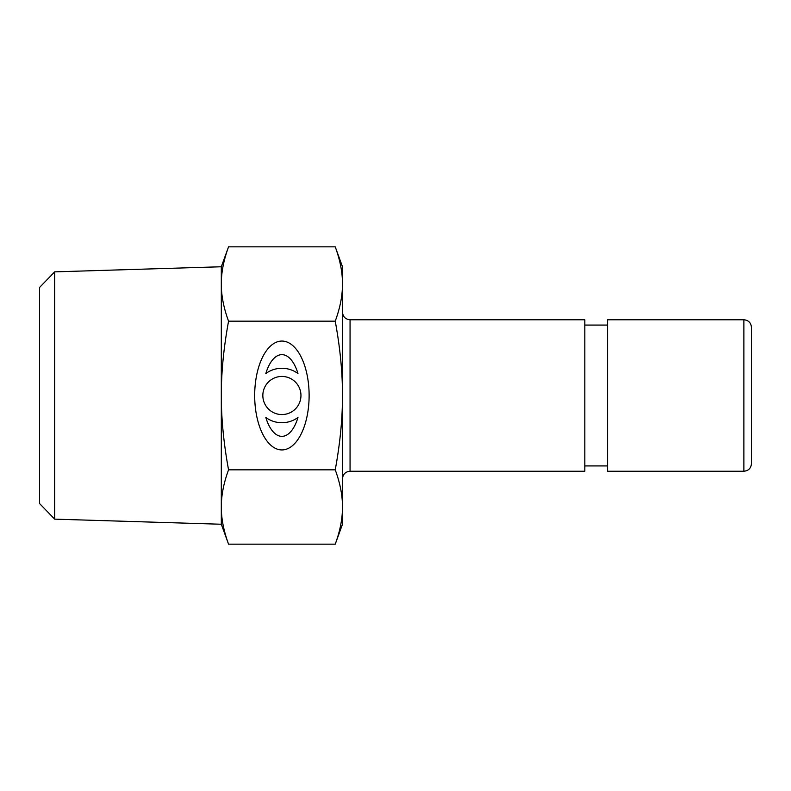 <?xml version="1.0" encoding="UTF-8"?>
<svg xmlns="http://www.w3.org/2000/svg" width="791" height="791" viewBox="0 0 791 791"><rect width="100%" height="100%" fill="white"/><g stroke="black" fill="none" stroke-linecap="round" stroke-linejoin="round"><path stroke-width="1.19" d="M300.956 395.5A19.053 19.053 0 0 0 272.371 378.998A19.053 19.053 0 0 0 272.371 412.002A19.053 19.053 0 0 0 300.956 395.5M297.96 373.52A40.835 19.053 90 0 0 265.835 373.52A27.22 27.22 0 0 1 297.96 373.52M297.96 417.48A27.22 27.22 0 0 1 265.835 417.48A40.835 19.053 90 0 0 297.96 417.48M281.903 341.059A54.441 27.22 90 0 1 305.474 422.72A54.441 27.22 90 0 1 258.331 422.72A54.441 27.22 90 0 1 281.903 341.059M228.559 321.166C223.685 347.654 221.272 372.432 221.312 395.5C221.272 418.568 223.685 443.346 228.559 469.834C223.685 483.074 221.272 495.463 221.312 507.001L221.312 524.245L228.559 544.168C223.685 530.919 221.272 518.53 221.312 507.001L221.312 283.999C221.272 295.537 223.685 307.926 228.559 321.166L335.236 321.166C340.11 307.926 342.523 295.537 342.483 283.999L342.483 395.5C342.523 372.432 340.11 347.654 335.236 321.166M335.236 469.834C340.11 443.346 342.523 418.568 342.483 395.5L342.483 507.001C342.523 495.463 340.11 483.074 335.236 469.834L228.559 469.834M342.483 478.812C342.938 474.205 345.459 471.683 350.057 471.238L350.057 319.762C345.459 319.317 342.938 316.796 342.483 312.188M335.236 246.832L342.483 266.755L342.483 283.999C342.523 272.47 340.11 260.081 335.236 246.832L228.559 246.832C223.685 260.081 221.272 272.47 221.312 283.999L221.312 266.755L228.559 246.832M335.236 544.168C340.11 530.919 342.523 518.53 342.483 507.001L342.483 524.245L335.236 544.168L228.559 544.168M350.057 319.762L584.836 319.762L584.836 471.238L350.057 471.238M54.688 271.857L39.55 287.469L39.55 503.531L54.688 519.143L54.688 271.857L221.312 266.755M743.876 319.762C748.474 320.217 751.005 322.738 751.45 327.336L751.45 463.664C751.005 468.262 748.474 470.783 743.876 471.238L743.876 319.762L607.557 319.762L607.557 471.238L743.876 471.238M584.836 325.071L607.557 325.071M54.688 519.143L221.312 524.245M584.836 465.929L607.557 465.929"/></g></svg>
